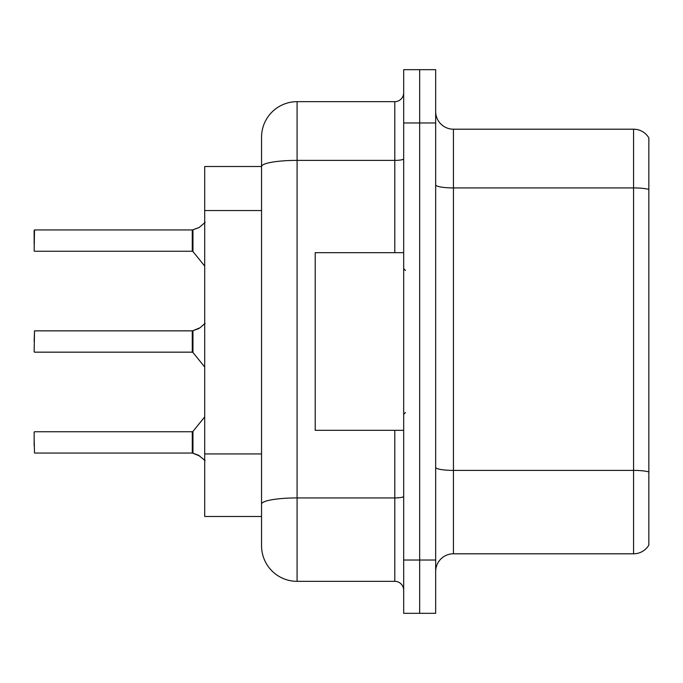 <?xml version="1.0" encoding="UTF-8"?>
<svg xmlns="http://www.w3.org/2000/svg" width="683" height="683" viewBox="0 0 683 683"><rect width="100%" height="100%" fill="white"/><g stroke="black" fill="none" stroke-linecap="round" stroke-linejoin="round"><path stroke-width="1.02" d="M261.555 137.189A35.533 35.533 0 0 1 297.088 101.665L297.088 581.335A35.533 35.533 0 0 1 261.555 545.811L261.555 137.189L261.555 166.507L204.704 166.507L204.704 516.493L261.555 516.493M435.66 571.569A17.767 17.767 0 0 1 453.427 553.802L633.568 553.802L633.568 129.198L453.427 129.198A17.767 17.767 0 0 1 435.66 111.431A17.767 17.767 0 0 0 453.427 129.198L453.427 553.802M419.669 560.017L419.669 613.317L435.66 613.317L435.66 560.017L419.669 560.017L419.669 613.317L403.679 613.317L403.679 560.017L419.669 560.017L419.669 122.983L419.669 560.017M403.679 560.017L403.679 69.683L419.669 69.683L419.669 122.983L419.669 69.683L435.66 69.683L435.66 560.017M648.85 137.898A17.767 17.767 0 0 0 633.568 129.198A17.767 17.767 0 0 1 648.85 137.898L648.85 545.102A17.767 17.767 0 0 1 633.568 553.802M648.85 190.386L648.85 471.91A17.767 3.082 180 0 0 633.568 470.399L453.427 470.399A17.767 3.082 0 0 1 435.66 467.317M297.088 581.335L394.8 581.335L394.8 430.333M297.088 101.665L394.8 101.665A8.879 8.879 0 0 0 403.679 92.777M261.555 545.811L261.555 510.278M403.679 590.223A8.879 8.879 0 0 0 394.8 581.335M199.914 456.073L192.41 453.06L198.292 455.109L205.122 460.564M205.122 323.349L199.914 327.84L192.41 330.854L199.103 328.429L192.965 330.64L192.956 352.488L192.264 352.163L192.264 330.854A0.888 0.888 0 0 0 192.41 330.854A0.888 0.888 180 0 1 192.282 330.862L192.264 341.5M34.15 341.5L34.509 330.854L192.264 330.854M205.122 222.436L199.103 227.524L192.41 229.94L198.292 227.891L192.965 229.736L192.956 251.575L192.264 251.25L192.264 229.94A0.888 0.888 0 0 0 192.41 229.94A0.888 0.888 180 0 1 192.282 229.949L192.264 240.587M34.15 237.044L34.509 229.94L192.264 229.94M199.914 327.84L192.965 330.64L198.292 328.796M403.679 252.667L315.204 252.667L315.204 430.333L403.679 430.333M192.282 453.051A0.888 0.888 180 0 1 192.41 453.06A0.888 0.888 -0 0 0 192.282 453.051L192.264 431.75L192.282 453.051L34.509 453.06L34.15 438.853M192.264 442.413L192.264 431.75L192.956 431.425L192.965 453.264M34.15 445.956L34.15 432.108M192.273 337.957L192.264 345.052M199.103 227.524L192.965 229.736M34.15 244.147L34.15 230.299M192.273 237.052L192.264 244.147M261.555 210.552L204.704 210.552M261.555 453.939L204.704 453.939M648.85 189.43A17.767 3.082 180 0 0 633.568 187.919L453.427 187.919A17.767 3.082 0 0 1 435.66 184.837M435.66 122.983L403.679 122.983M403.679 496.396A8.879 1.545 0 0 1 394.8 497.933L297.088 497.933A35.533 6.173 180 0 0 261.555 504.105M261.555 166.558A35.533 6.173 180 0 1 297.088 160.385L394.8 160.385L394.8 101.665M394.8 252.667L394.8 160.385A8.879 1.545 0 0 0 403.679 158.84M34.509 330.854L34.15 351.805M34.509 229.94L34.15 250.892M405.454 270.434L403.679 268.658M405.454 412.566L403.679 414.342M34.509 431.75L192.264 431.75M192.956 431.425L204.704 416.912M34.509 352.163L192.264 352.163M192.956 352.488L204.704 367.002M34.509 251.25L192.264 251.25M192.956 251.575L204.704 266.088"/></g></svg>
